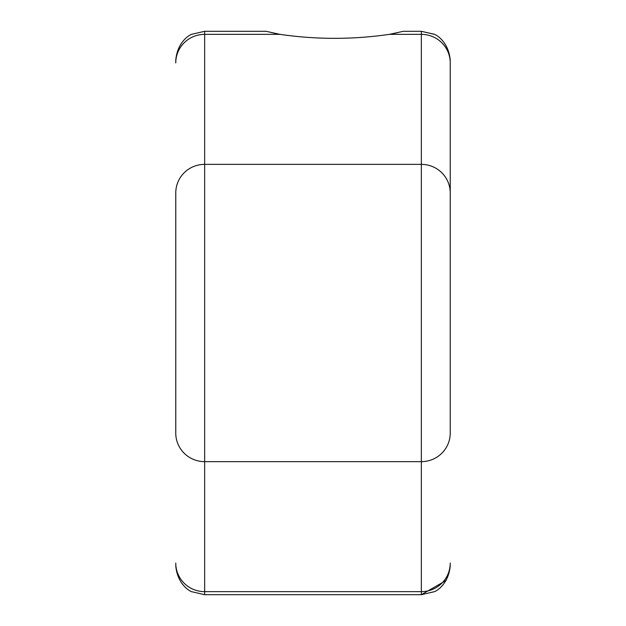 <?xml version="1.0" encoding="UTF-8"?>
<svg xmlns="http://www.w3.org/2000/svg" width="626" height="626" viewBox="0 0 626 626"><rect width="100%" height="100%" fill="white"/><g stroke="black" fill="none" stroke-linecap="round" stroke-linejoin="round"><path stroke-width="0.94" d="M388.84 34.469L397.956 32.552M389.442 34.352L421.345 34.352A28.89 28.577 -0 0 1 450.235 62.929L450.235 192.933A28.89 28.577 180 0 0 421.345 164.356L421.345 31.3L403.285 31.3L389.442 34.352C352.923 39.665 316.412 39.665 279.9 34.352L266.05 31.3L204.655 31.3L204.655 164.356A28.89 28.577 180 0 0 175.765 192.933L175.765 433.067A28.89 28.577 180 0 0 204.655 461.652L204.655 594.7L421.345 594.7L421.345 164.356L204.655 164.356L204.655 461.652L421.345 461.652A28.89 28.577 180 0 0 450.235 433.067L450.235 192.933L450.235 433.067M271.441 32.568L280.503 34.469M279.9 34.352L204.655 34.352A28.89 28.577 -0 0 0 175.765 62.929L175.765 60.19C177.596 39.751 192.315 33.64 191.939 34.25L204.655 31.3L191.939 34.25C192.315 33.64 177.596 39.751 175.765 60.19M450.235 563.071A28.89 28.577 180 0 1 421.345 591.648L204.655 591.648A28.89 28.577 180 0 1 175.765 563.071M421.345 31.3L434.061 34.25C433.685 33.64 448.404 39.751 450.235 60.19C448.122 39.227 433.607 33.71 433.849 34.148L421.345 31.3M446.315 580.341L421.345 594.7L434.061 591.75C433.685 592.36 448.404 586.249 450.235 565.81L450.235 565.81M204.655 594.7L191.939 591.75C192.315 592.36 177.596 586.249 175.765 565.81C177.596 586.249 192.315 592.36 191.939 591.75L204.655 594.7"/></g></svg>
